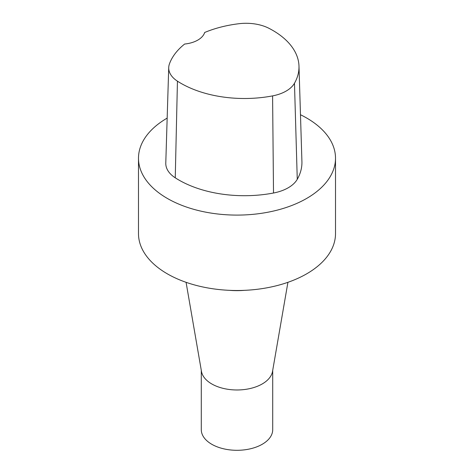 <?xml version="1.0" encoding="UTF-8"?>
<svg xmlns="http://www.w3.org/2000/svg" width="474" height="474" viewBox="0 0 474 474"><rect width="100%" height="100%" fill="white"/><g stroke="black" fill="none" stroke-linecap="round" stroke-linejoin="round"><path stroke-width="0.71" d="M300.48 114.732A98.509 56.874 180 0 1 306.654 118.008A98.509 56.874 180 0 1 335.509 158.221A98.509 56.874 180 0 1 237 215.095A98.509 56.874 180 0 1 138.491 158.221A98.509 56.874 180 0 1 167.162 118.109M168.72 67.598L165.782 163.086A37.328 21.549 0 0 0 175.25 177.815A92.738 53.544 0 0 0 273.51 193.013A37.328 21.549 0 0 0 297.263 179.302A92.738 53.544 0 0 0 301.92 161.575L298.981 66.087A89.799 51.844 180 0 1 294.473 83.258A34.389 19.855 180 0 1 272.591 95.89A89.799 51.844 180 0 1 177.442 81.172A34.389 19.855 180 0 1 168.72 67.598A34.389 19.855 180 0 1 169.431 63.913A89.799 51.844 180 0 1 184.635 44.041A24.624 14.22 180 0 0 204.667 32.481A89.799 51.844 180 0 1 239.086 23.7A34.389 19.855 180 0 1 268.977 28.322A89.799 51.844 180 0 1 298.981 66.087M335.509 158.221L335.509 233.629A98.509 56.874 180 0 1 237 290.503A98.509 56.874 180 0 1 138.491 233.629L138.491 158.221M287.925 282.314L272.532 371.403A35.71 20.619 180 0 1 237 389.978A35.71 20.619 180 0 1 201.468 371.403L186.075 282.314M272.71 370.384L272.71 429.681A35.71 20.619 180 0 1 237 450.3A35.71 20.619 180 0 1 201.29 429.681L201.29 370.384M244.697 290.331A54.67 31.562 180 0 1 229.303 290.331M175.25 177.815L177.442 81.172M297.263 179.302L294.473 83.258M273.51 193.013L272.591 95.89"/></g></svg>
